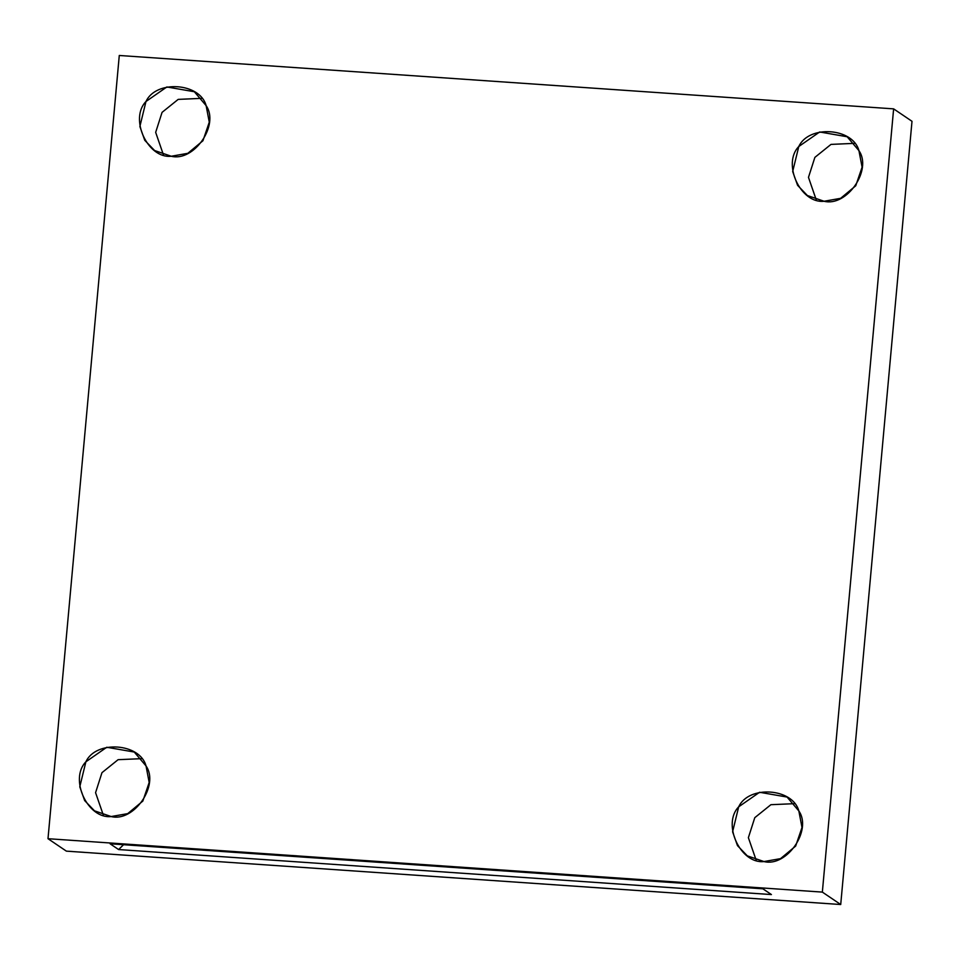 <?xml version="1.0" encoding="UTF-8"?>
<svg xmlns="http://www.w3.org/2000/svg" width="960" height="960" viewBox="0 0 960 960"><rect width="100%" height="100%" fill="white"/><g stroke="black" fill="none" stroke-linecap="round" stroke-linejoin="round"><path stroke-width="1.44" d="M756.132 860.088L748.38 837.684L754.776 817.68L770.904 804.696L794.292 803.676L770.904 804.696L754.776 817.68L748.38 837.684L756.132 860.088M763.98 861.564L780.54 858.636L795.648 846.084L801.996 827.484L798.84 810.96L787.056 797.052L759.576 792.276L738.696 806.808L732.6 831.816L737.484 845.616L747.288 855.84L763.98 861.564C740.424 864.192 721.848 823.956 738.696 806.808C748.716 784.956 792.912 788.004 798.84 810.96C812.388 830.196 786.768 867.384 763.98 861.564M816.228 199.788L808.476 177.372L814.872 157.38L831 144.396L854.388 143.364L831 144.396L814.872 157.38L808.476 177.372L816.228 199.788M824.076 201.264L840.636 198.324L855.744 185.772L862.092 167.184L858.936 150.648L847.152 136.752L819.672 131.976L798.792 146.508L792.684 171.516L797.58 185.304L807.384 195.528L824.076 201.264C800.508 203.88 781.944 163.644 798.792 146.508C808.812 124.644 852.996 127.692 858.936 150.648C872.484 169.896 846.864 207.084 824.076 201.264M163.404 154.776L155.664 132.36L162.06 112.368L178.188 99.384L201.576 98.352L178.188 99.384L162.06 112.368L155.664 132.36L163.404 154.776M171.252 156.252L187.824 153.312L202.932 140.76L209.28 122.172L206.124 105.636L194.34 91.74L166.848 86.964L145.98 101.496L139.872 126.492L144.756 140.292L154.572 150.516L171.252 156.252C147.696 158.868 129.132 118.632 145.98 101.496C156 79.632 200.184 82.68 206.124 105.636C219.66 124.872 194.052 162.06 171.252 156.252M103.32 815.076L95.568 792.672L101.964 772.668L118.092 759.684L141.48 758.664L118.092 759.684L101.964 772.668L95.568 792.672L103.32 815.076M111.168 816.552L127.728 813.624L142.836 801.072L149.184 782.472L146.028 765.948L134.244 752.04L106.764 747.264L85.884 761.796L79.776 786.804L84.672 800.592L94.476 810.816L111.168 816.552C87.612 819.168 69.036 778.944 85.884 761.796C95.904 739.944 140.1 742.98 146.028 765.948C159.576 785.184 133.956 822.372 111.168 816.552M762.888 888.804L110.076 843.78L118.608 849.552L123.564 844.716L118.608 849.552L771.42 894.564L762.888 888.804L771.42 894.564L118.608 849.552L110.076 843.78L762.888 888.804M840.72 904.524L822.348 892.104L48 838.704L66.372 851.136L840.72 904.524L66.372 851.136L48 838.704L119.28 55.476L48 838.704L822.348 892.104L893.628 108.864L119.28 55.476L893.628 108.864L822.348 892.104L840.72 904.524L912 121.296L840.72 904.524M912 121.296L893.628 108.864L912 121.296"/></g></svg>
